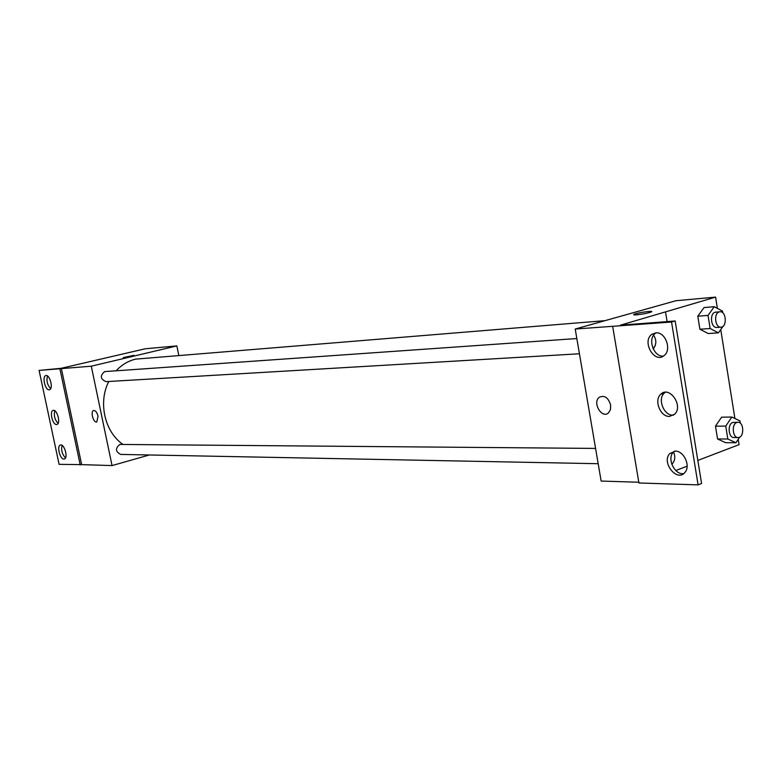 <?xml version="1.0" encoding="UTF-8"?>
<svg xmlns="http://www.w3.org/2000/svg" width="782" height="782" viewBox="0 0 782 782"><rect width="100%" height="100%" fill="white"/><g stroke="black" fill="none" stroke-linecap="round" stroke-linejoin="round"><path stroke-width="1.17" d="M149.401 454.977L112.051 465.583L91.289 366.191L39.1 370.424L61.289 368.273L145.335 348.762L176.869 345.908L178.746 355.214M123.282 357.589L133.947 355.341L123.282 357.589M91.289 366.191L176.869 345.908M576.842 338.538L104.671 371.597C99.822 375.731 100.272 379.084 106.02 381.645L579.442 353.777M595.581 448.418L119.812 444.44C115.12 448.389 115.413 451.722 120.711 454.42L598.191 463.706M605.033 320.649L135.589 359.133C128.199 360.932 121.728 364.803 116.166 370.736M108.796 381.479C97.975 402.271 104.661 431.86 122.794 444.313M98.033 416.161L96.831 421.899C93.557 423.404 90.135 411.479 93.576 410.54C95.482 410.384 96.968 412.261 98.033 416.161C96.978 412.261 95.492 410.384 93.576 410.54C90.135 411.479 93.557 423.404 96.841 421.899M112.051 465.583L81.66 464.625L61.358 368.488M39.1 370.424L59.1 464.342L81.66 464.625M59.901 368.83L80.233 465.026M49.158 389.798L49.53 389.729C53.626 388.81 49.725 374.021 45.796 375.595C41.886 376.396 45.19 390.365 49.158 389.798M63.87 459.054L64.466 458.956C68.445 457.753 64.124 443.208 60.331 445.046C56.646 446.063 59.999 459.308 63.87 459.054M56.539 424.518L57.018 424.43C61.055 423.375 56.939 408.712 53.078 410.413C49.286 411.332 52.619 424.929 56.539 424.518M47.507 375.986C46.255 380.766 47.311 384.979 50.674 388.654M62.101 445.378C60.986 450.149 62.12 454.313 65.522 457.861M54.818 410.775C53.645 415.555 54.74 419.738 58.112 423.345M638.806 482.25L601.143 481.057L575.22 329.036L675.951 300.718L715.589 297.121L717.377 308.372M610.654 405.008L610.468 409.582L608.445 412.925C601.788 419.113 592.072 402.437 599.286 397.266C604.486 394.959 608.279 397.539 610.654 405.008M715.589 297.121L620.341 325.195L675.159 320.972L671.552 322.028L575.22 329.036M636.714 314.823C633.791 315.038 632.941 314.853 634.143 314.276C637.741 312.585 655.56 310.229 651.103 312.038C647.564 313.24 642.775 314.168 636.714 314.823M725.676 442.7L717.544 438.985L725.676 442.7L735.95 442.749L727.817 439.005L725.755 426.102L731.844 417.05L739.938 420.882L740.3 423.179M715.481 426.17L717.544 438.985L715.481 426.17L721.581 417.177L715.481 426.17L725.755 426.102M704.025 307.57L697.798 316.202L699.9 329.242L708.179 333.533L699.9 329.242L697.798 316.202L704.025 307.57L714.259 306.7L722.5 311.119L722.783 312.868M738.218 439.318L739.068 444.655L697.837 460.432M720.75 329.554L734.904 418.497M687.124 466.18L675.785 470.529M675.159 320.972L701.581 483.481L698.091 484.879L638.923 482.973L612.707 326.534M651.67 311.617C651.934 310.63 637.037 312.888 634.143 314.276L633.586 314.687M599.286 397.266L599.286 397.266C592.072 402.437 601.788 419.113 608.455 412.916M698.091 484.879L671.552 322.028M669.539 416.405L674.768 414.118C683.663 405.682 669.265 385.379 660.78 394.245C653.684 400.149 660.34 417.06 669.539 416.405M675.247 451.116L669.715 453.609C661.083 462.7 677.447 482.738 685.081 472.24C690.799 465.769 683.751 450.676 675.247 451.116M655.815 332.858L651.963 334.266C641.387 341.304 654.446 364.177 664.162 355.517C672.08 349.769 665.355 331.558 655.815 332.858M667.105 321.598L665.58 312.243M665.326 392.271L664.329 393.053C657.222 398.957 663.879 415.829 673.077 415.164L673.556 415.144M674.495 451.146L673.234 452.299C666.821 458.848 674.719 475.094 683.644 473.648M656.098 332.839L655.551 333.2C647.242 338.538 653.566 357.149 663.341 356.113M723.096 326.221L718.423 332.839L710.134 328.518L708.033 315.4L714.259 306.7M719.929 311.774L715.139 312.233C709.303 313.543 710.946 328.284 716.83 327.463L720.965 327.169C727.358 327.081 726.273 310.904 719.929 311.774L719.274 311.901C713.438 313.211 715.08 327.99 720.965 327.169M718.423 332.839L708.179 333.533M710.134 328.518L699.9 329.242M708.033 315.4L697.798 316.202M739.684 437.118L735.95 442.749M737.944 422.251L732.714 422.485C727.25 424.079 728.374 437.94 733.946 437.529L738.091 437.539C744.366 437.9 744.21 421.84 737.944 422.251L736.859 422.456C731.395 424.049 732.529 437.94 738.091 437.539M727.817 439.005L717.544 438.985M731.844 417.05L721.581 417.177M655.208 345.664L653.253 349.007M653.107 348.704C656.538 344.686 656.714 340.18 653.625 335.185M671.806 464.293C675.022 461.018 675.609 456.903 673.566 451.937M655.551 333.2L651.963 334.266M673.234 452.299L669.715 453.609M664.329 393.053L660.78 394.245"/></g></svg>
